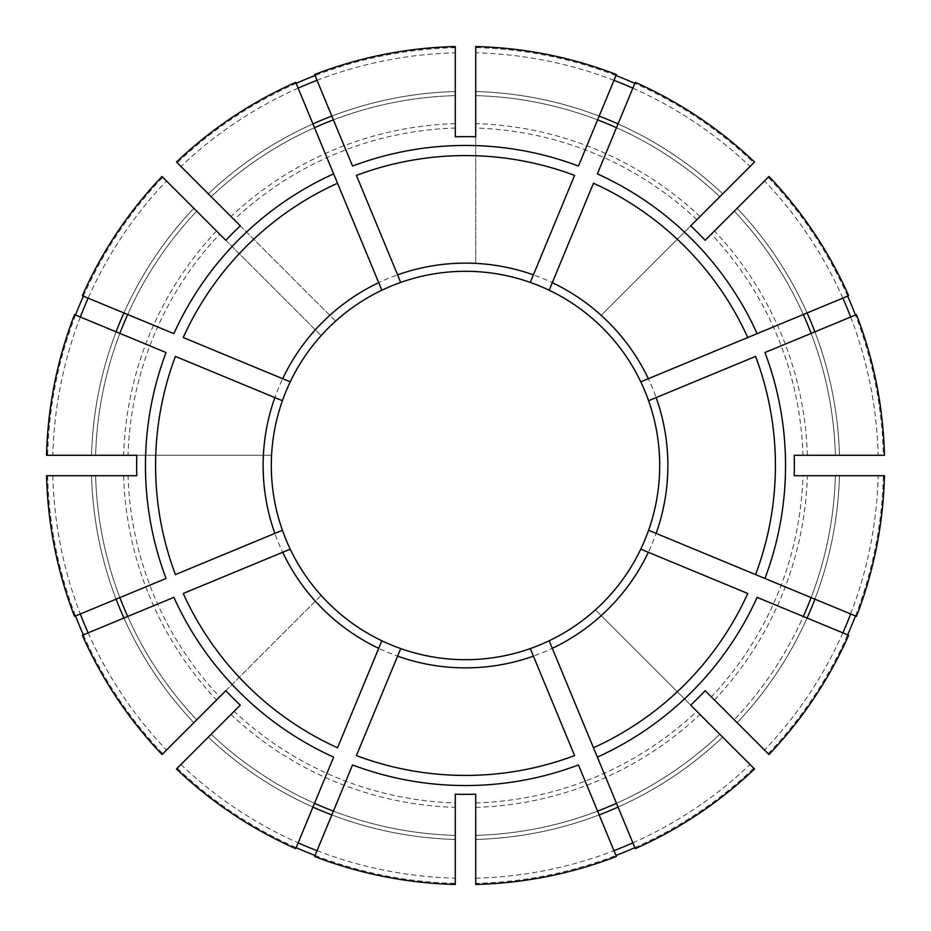 <?xml version="1.0" encoding="UTF-8"?>
<svg xmlns="http://www.w3.org/2000/svg" width="931" height="931" viewBox="0 0 931 931"><rect width="100%" height="100%" fill="white"/><g stroke="black" fill="none" stroke-linecap="round" stroke-linejoin="round"><path stroke-width="0.7" stroke-dasharray="4.66 3.49" d="M850.666 613.983A412.794 412.794 0 0 0 878.166 475.718L835.375 475.718A370.014 370.014 0 0 1 734.268 719.814L737.154 722.7L734.268 719.814A370.014 370.014 0 0 0 803.302 616.485L757.124 597.353M848.653 635.268L803.302 616.485M475.718 884.45L475.718 883.356A417.984 417.984 0 0 0 615.961 855.461M634.849 847.641A417.984 417.984 0 0 0 753.738 768.191L595.409 609.863A194.207 194.207 0 0 1 271.561 455.282A194.207 194.207 0 0 1 609.863 335.591A194.207 194.207 0 0 1 595.409 609.863L690.697 705.151M475.718 883.356L475.718 794.201M842.846 632.859A412.794 412.794 0 0 1 764.526 750.072L768.971 754.517M850.666 317.017A412.794 412.794 0 0 1 878.166 455.282L835.375 455.282A370.014 370.014 0 0 0 734.268 211.186L768.971 176.483M842.846 298.141A412.794 412.794 0 0 0 764.526 180.928L734.268 211.186A370.014 370.014 0 0 1 803.302 314.515L757.124 333.647M632.859 88.154A412.794 412.794 0 0 1 750.072 166.474L719.814 196.732A370.014 370.014 0 0 0 475.718 95.625L475.718 91.541L475.718 95.625A370.014 370.014 0 0 1 597.597 119.878L578.465 166.055M613.983 80.334A412.794 412.794 0 0 0 475.718 52.834L475.718 46.55M475.718 136.799L475.718 263.38A202.388 202.388 0 0 1 601.193 315.353L690.697 225.849M455.282 136.799L455.282 128.059A337.592 337.592 0 0 0 234.123 219.669L335.591 321.137A194.207 194.207 0 0 1 455.282 271.561M475.718 52.834L475.718 263.38M635.268 848.653L597.353 757.124M593.478 747.768L549.162 640.761M632.859 842.846A412.794 412.794 0 0 0 750.072 764.526L719.814 734.268A370.014 370.014 0 0 1 475.718 835.375A370.014 370.014 0 0 0 597.597 811.122L578.465 764.945M574.59 755.588L530.437 648.988M856.473 616.38L764.945 578.465M755.588 574.59L648.988 530.437M747.768 593.478L641.168 549.325M136.799 475.718L128.059 475.718A337.592 337.592 0 0 0 219.669 696.877L321.137 595.409A194.207 194.207 0 0 1 271.561 475.718M46.55 475.718L128.059 475.718M136.799 455.282L271.561 455.282A194.207 194.207 0 0 1 321.137 335.591L219.669 234.123A337.592 337.592 0 0 0 128.059 455.282L271.561 455.282M848.653 295.732L803.302 314.515A370.014 370.014 0 0 0 734.268 211.186M747.768 337.522L640.761 381.838M884.45 455.282L835.375 455.282A370.014 370.014 0 0 0 811.122 333.403L764.945 352.535M755.588 356.41L648.581 400.726M240.303 705.151L234.123 711.331A337.592 337.592 0 0 0 455.282 802.941L455.282 794.201M176.483 768.971L234.123 711.331M225.849 690.697L321.137 595.409M635.268 82.347L597.353 173.876M593.478 183.232L549.162 290.239M574.59 175.412L530.437 282.012M317.017 850.666A412.794 412.794 0 0 0 455.282 878.166L455.282 884.45M455.282 878.166L455.282 802.941M295.732 82.347L333.647 173.876M337.522 183.232L381.838 290.239M314.62 74.527L352.535 166.055M356.41 175.412L400.726 282.419M705.151 690.697L711.331 696.877A337.592 337.592 0 0 0 802.941 475.718L794.201 475.718M764.526 750.072L711.331 696.877M74.527 314.62L166.055 352.535M175.412 356.41L282.012 400.563M82.347 295.732L173.876 333.647M183.232 337.522L289.832 381.675M835.375 475.718A370.014 370.014 0 0 1 811.122 597.597A370.014 370.014 0 0 0 835.375 475.718L884.45 475.718M878.166 475.718L802.941 475.718M794.201 455.282L802.941 455.282A337.592 337.592 0 0 0 711.331 234.123L705.151 240.303M74.527 616.38L166.055 578.465M175.412 574.59L282.012 530.437M82.347 635.268L173.876 597.353M183.232 593.478L290.239 549.162M314.62 856.473L352.535 764.945M356.41 755.588L400.563 648.988M295.732 848.653L333.647 757.124M337.522 747.768L381.675 641.168M764.526 180.928L711.331 234.123M196.732 211.186A370.014 370.014 0 0 0 127.698 314.515A370.014 370.014 0 0 1 196.732 211.186L193.846 208.3L196.732 211.186A370.014 370.014 0 0 0 95.625 455.282L91.541 455.282L95.625 455.282A370.014 370.014 0 0 1 119.878 333.403A370.014 370.014 0 0 0 95.625 455.282M83.359 296.151A417.984 417.984 0 0 1 162.809 177.262L166.474 180.928A412.794 412.794 0 0 0 88.154 298.141M80.334 317.017A412.794 412.794 0 0 0 52.834 455.282L128.059 455.282M75.539 315.039A417.984 417.984 0 0 0 47.644 455.282M95.625 475.718A370.014 370.014 0 0 0 119.878 597.597A370.014 370.014 0 0 1 95.625 475.718A370.014 370.014 0 0 0 196.732 719.814L193.846 722.7L196.732 719.814A370.014 370.014 0 0 1 127.698 616.485A370.014 370.014 0 0 0 196.732 719.814M52.834 475.718A412.794 412.794 0 0 0 80.334 613.983M88.154 632.859A412.794 412.794 0 0 0 166.474 750.072L219.669 696.877M47.644 475.718A417.984 417.984 0 0 0 75.539 615.961M83.359 634.849A417.984 417.984 0 0 0 162.809 753.738M211.186 734.268A370.014 370.014 0 0 0 314.515 803.302A370.014 370.014 0 0 1 211.186 734.268A370.014 370.014 0 0 0 455.282 835.375A370.014 370.014 0 0 1 333.403 811.122A370.014 370.014 0 0 0 455.282 835.375M180.928 764.526A412.794 412.794 0 0 0 298.141 842.846M177.262 768.191A417.984 417.984 0 0 0 296.151 847.641M315.039 855.461A417.984 417.984 0 0 0 455.282 883.356M768.191 753.738A417.984 417.984 0 0 0 847.641 634.849M855.461 615.961A417.984 417.984 0 0 0 883.356 475.718M878.166 455.282L883.356 455.282A417.984 417.984 0 0 0 855.461 315.039M847.641 296.151A417.984 417.984 0 0 0 768.191 177.262M883.356 455.282L802.941 455.282M750.072 166.474L753.738 162.809A417.984 417.984 0 0 0 634.849 83.359M615.961 75.539A417.984 417.984 0 0 0 475.718 47.644M753.738 162.809L601.193 315.353M296.151 83.359A417.984 417.984 0 0 0 177.262 162.809L234.123 219.669M317.017 80.334A412.794 412.794 0 0 1 455.282 52.834L455.282 47.644A417.984 417.984 0 0 0 315.039 75.539M455.282 47.644L455.282 128.059M162.809 177.262L219.669 234.123M166.474 750.072L162.029 754.517M856.473 314.62L811.122 333.403A370.014 370.014 0 0 1 835.375 455.282M719.814 196.732A370.014 370.014 0 0 0 616.485 127.698A370.014 370.014 0 0 1 719.814 196.732L754.517 162.029M475.718 878.166A412.794 412.794 0 0 0 613.983 850.666M719.814 734.268A370.014 370.014 0 0 1 616.485 803.302A370.014 370.014 0 0 0 719.814 734.268L754.517 768.971M750.072 764.526L753.738 768.191M455.282 52.834L455.282 46.55M298.141 88.154A412.794 412.794 0 0 0 180.928 166.474L176.483 162.029M52.834 455.282L46.55 455.282M616.38 74.527L597.597 119.878A370.014 370.014 0 0 0 475.718 95.625M616.38 856.473L597.597 811.122A370.014 370.014 0 0 1 475.718 835.375M166.474 180.928L162.029 176.483M455.282 95.625A370.014 370.014 0 0 0 333.403 119.878A370.014 370.014 0 0 1 455.282 95.625L455.282 91.541L455.282 95.625A370.014 370.014 0 0 0 211.186 196.732L208.3 193.846L211.186 196.732A370.014 370.014 0 0 1 314.515 127.698A370.014 370.014 0 0 0 211.186 196.732A370.014 370.014 0 0 1 455.282 95.625M240.303 225.849L335.591 321.137M225.849 240.303L321.137 335.591M180.928 166.474L177.262 162.809M737.154 722.7A374.099 374.099 0 0 0 807.084 618.056A374.099 374.099 0 0 1 737.154 722.7M475.718 807.363A342.026 342.026 0 0 0 700.007 714.461M814.904 599.168A374.099 374.099 0 0 0 839.459 475.718A374.099 374.099 0 0 1 814.904 599.168M839.459 455.282A374.099 374.099 0 0 0 814.904 331.832A374.099 374.099 0 0 1 839.459 455.282M807.084 312.944A374.099 374.099 0 0 0 737.154 208.3A374.099 374.099 0 0 1 807.084 312.944M722.7 193.846A374.099 374.099 0 0 0 618.056 123.916A374.099 374.099 0 0 1 722.7 193.846M599.168 116.096A374.099 374.099 0 0 0 475.718 91.541A374.099 374.099 0 0 1 599.168 116.096M193.846 208.3A374.099 374.099 0 0 0 123.916 312.944A374.099 374.099 0 0 1 193.846 208.3M116.096 331.832A374.099 374.099 0 0 0 91.541 455.282A374.099 374.099 0 0 1 116.096 331.832M91.541 475.718A374.099 374.099 0 0 0 116.096 599.168A374.099 374.099 0 0 1 91.541 475.718M123.916 618.056A374.099 374.099 0 0 0 193.846 722.7A374.099 374.099 0 0 1 123.916 618.056M208.3 737.154A374.099 374.099 0 0 0 312.944 807.084A374.099 374.099 0 0 1 208.3 737.154M331.832 814.904A374.099 374.099 0 0 0 455.282 839.459A374.099 374.099 0 0 1 331.832 814.904M475.718 839.459A374.099 374.099 0 0 0 599.168 814.904A374.099 374.099 0 0 1 475.718 839.459M618.056 807.084A374.099 374.099 0 0 0 722.7 737.154A374.099 374.099 0 0 1 618.056 807.084M714.461 700.007A342.026 342.026 0 0 0 807.363 475.718M807.363 455.282A342.026 342.026 0 0 0 714.461 230.993M700.007 216.539A342.026 342.026 0 0 0 475.718 123.637M696.877 219.669A337.592 337.592 0 0 0 475.718 128.059M455.282 123.637A342.026 342.026 0 0 0 230.993 216.539M329.807 315.353A202.388 202.388 0 0 1 455.282 263.38M216.539 230.993A342.026 342.026 0 0 0 123.637 455.282M123.637 475.718A342.026 342.026 0 0 0 216.539 700.007M315.353 601.193A202.388 202.388 0 0 1 263.38 475.718M475.718 802.941A337.592 337.592 0 0 0 696.877 711.331M230.993 714.461A342.026 342.026 0 0 0 455.282 807.363M455.282 91.541A374.099 374.099 0 0 0 331.832 116.096A374.099 374.099 0 0 1 455.282 91.541M312.944 123.916A374.099 374.099 0 0 0 208.3 193.846A374.099 374.099 0 0 1 312.944 123.916M455.282 667.62A202.388 202.388 0 0 1 329.807 615.647M601.193 615.647A202.388 202.388 0 0 1 475.718 667.62M667.62 475.718A202.388 202.388 0 0 1 615.647 601.193M615.647 329.807A202.388 202.388 0 0 1 667.62 455.282M263.38 455.282A202.388 202.388 0 0 1 315.353 329.807"/><path stroke-width="1.4" d="M533.405 656.146L530.274 648.581A194.207 194.207 0 0 1 400.726 648.581L356.41 755.588A309.918 309.918 0 0 0 574.59 755.588L533.405 656.146A202.388 202.388 0 0 1 397.595 656.146M552.292 648.325L635.268 848.653A419.078 419.078 0 0 0 754.517 768.971L690.697 705.151A328.864 328.864 0 0 0 705.151 690.697L768.971 754.517A419.078 419.078 0 0 0 848.653 635.268L757.124 597.353A320.043 320.043 0 0 1 597.353 757.124L593.478 747.768A309.918 309.918 0 0 0 747.768 593.478L640.761 549.162A194.207 194.207 0 0 1 549.162 640.761L552.292 648.325A202.388 202.388 0 0 0 648.325 552.292M648.581 400.726L656.146 397.595A202.388 202.388 0 0 1 656.146 533.405L648.581 530.274A194.207 194.207 0 0 0 640.761 381.838L848.653 295.732A419.078 419.078 0 0 0 768.971 176.483L705.151 240.303A328.864 328.864 0 0 0 690.697 225.849L754.517 162.029A419.078 419.078 0 0 0 635.268 82.347L597.353 173.876A320.043 320.043 0 0 1 757.124 333.647L747.768 337.522A309.918 309.918 0 0 0 593.478 183.232L549.162 290.239A194.207 194.207 0 0 1 640.761 381.838M615.961 855.461A417.984 417.984 0 0 0 634.849 847.641M400.726 282.419L397.595 274.854A202.388 202.388 0 0 1 533.405 274.854L530.274 282.419A194.207 194.207 0 0 0 381.838 290.239L295.732 82.347A419.078 419.078 0 0 0 176.483 162.029L240.303 225.849A328.864 328.864 0 0 0 225.849 240.303L162.029 176.483A419.078 419.078 0 0 0 82.347 295.732L173.876 333.647A320.043 320.043 0 0 1 333.647 173.876L337.522 183.232A309.918 309.918 0 0 0 183.232 337.522L290.239 381.838A194.207 194.207 0 0 1 381.838 290.239M842.846 632.859A412.794 412.794 0 0 0 850.666 613.983M850.666 317.017A412.794 412.794 0 0 0 842.846 298.141M282.012 530.437L274.854 533.405A202.388 202.388 0 0 1 274.854 397.595L282.419 400.726A194.207 194.207 0 0 0 290.239 549.162L183.232 593.478A309.918 309.918 0 0 0 337.522 747.768L381.838 640.761A194.207 194.207 0 0 0 400.726 648.581L400.563 648.988M632.859 88.154A412.794 412.794 0 0 0 613.983 80.334M455.282 136.799A328.864 328.864 0 0 1 475.718 136.799L475.718 46.55A419.078 419.078 0 0 1 616.38 74.527L578.465 166.055A320.043 320.043 0 0 0 352.535 166.055L314.62 74.527A419.078 419.078 0 0 1 455.282 46.55L455.282 136.799M597.597 811.122A370.014 370.014 0 0 0 616.485 803.302M530.437 648.988L530.274 648.581A194.207 194.207 0 0 0 549.162 640.761M764.945 578.465L856.473 616.38A419.078 419.078 0 0 0 884.45 475.718L794.201 475.718A328.864 328.864 0 0 0 794.201 455.282L884.45 455.282A419.078 419.078 0 0 0 856.473 314.62L764.945 352.535A320.043 320.043 0 0 1 764.945 578.465L755.588 574.59L764.945 578.465M656.146 533.405L755.588 574.59A309.918 309.918 0 0 0 755.588 356.41L656.146 397.595M648.988 530.437L648.581 530.274A194.207 194.207 0 0 1 640.761 549.162L641.168 549.325M803.302 616.485A370.014 370.014 0 0 0 811.122 597.597M136.799 475.718L46.55 475.718A419.078 419.078 0 0 0 74.527 616.38L166.055 578.465A320.043 320.043 0 0 1 166.055 352.535L74.527 314.62A419.078 419.078 0 0 0 46.55 455.282L136.799 455.282A328.864 328.864 0 0 0 136.799 475.718M811.122 333.403A370.014 370.014 0 0 0 803.302 314.515M176.483 768.971L240.303 705.151A328.864 328.864 0 0 1 225.849 690.697L162.029 754.517A419.078 419.078 0 0 1 82.347 635.268L173.876 597.353A320.043 320.043 0 0 0 333.647 757.124L295.732 848.653A419.078 419.078 0 0 1 176.483 768.971M616.485 127.698A370.014 370.014 0 0 0 597.597 119.878M530.437 282.012L530.274 282.419A194.207 194.207 0 0 1 549.162 290.239M455.282 794.201L455.282 884.45A419.078 419.078 0 0 1 314.62 856.473L352.535 764.945A320.043 320.043 0 0 0 578.465 764.945L616.38 856.473A419.078 419.078 0 0 1 475.718 884.45L475.718 794.201A328.864 328.864 0 0 1 455.282 794.201M333.403 119.878A370.014 370.014 0 0 0 314.515 127.698M274.854 397.595L175.412 356.41A309.918 309.918 0 0 0 175.412 574.59L274.854 533.405M282.012 400.563L282.419 400.726A194.207 194.207 0 0 1 290.239 381.838L289.832 381.675M127.698 314.515A370.014 370.014 0 0 0 119.878 333.403M119.878 597.597A370.014 370.014 0 0 0 127.698 616.485M314.515 803.302A370.014 370.014 0 0 0 333.403 811.122M381.675 641.168L381.838 640.761A194.207 194.207 0 0 1 290.239 549.162A194.207 194.207 0 0 0 381.838 640.761M88.154 298.141A412.794 412.794 0 0 0 80.334 317.017M83.359 296.151A417.984 417.984 0 0 0 75.539 315.039M80.334 613.983A412.794 412.794 0 0 0 88.154 632.859M75.539 615.961A417.984 417.984 0 0 0 83.359 634.849M298.141 842.846A412.794 412.794 0 0 0 317.017 850.666M296.151 847.641A417.984 417.984 0 0 0 315.039 855.461M847.641 634.849A417.984 417.984 0 0 0 855.461 615.961M855.461 315.039A417.984 417.984 0 0 0 847.641 296.151M634.849 83.359A417.984 417.984 0 0 0 615.961 75.539M315.039 75.539A417.984 417.984 0 0 0 296.151 83.359M613.983 850.666A412.794 412.794 0 0 0 632.859 842.846M317.017 80.334A412.794 412.794 0 0 0 298.141 88.154M397.595 274.854L356.41 175.412A309.918 309.918 0 0 1 574.59 175.412L533.405 274.854M552.292 282.675A202.388 202.388 0 0 1 648.325 378.708M807.084 618.056A374.099 374.099 0 0 0 814.904 599.168M282.675 378.708A202.388 202.388 0 0 1 378.708 282.675M814.904 331.832A374.099 374.099 0 0 0 807.084 312.944M618.056 123.916A374.099 374.099 0 0 0 599.168 116.096M123.916 312.944A374.099 374.099 0 0 0 116.096 331.832M116.096 599.168A374.099 374.099 0 0 0 123.916 618.056M312.944 807.084A374.099 374.099 0 0 0 331.832 814.904M599.168 814.904A374.099 374.099 0 0 0 618.056 807.084M331.832 116.096A374.099 374.099 0 0 0 312.944 123.916M378.708 648.325A202.388 202.388 0 0 1 282.675 552.292"/></g></svg>
